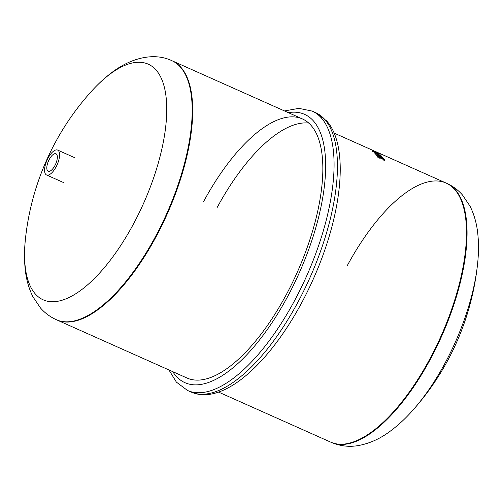 <?xml version="1.0" encoding="UTF-8"?>
<svg xmlns="http://www.w3.org/2000/svg" width="503" height="503" viewBox="0 0 503 503"><rect width="100%" height="100%" fill="white"/><g stroke="black" fill="none" stroke-linecap="round" stroke-linejoin="round"><path stroke-width="0.75" d="M347.252 265.666A141.808 57.682 114 0 1 446.186 183.092A141.808 57.682 114 0 1 429.537 359.513A141.808 57.682 114 0 1 330.603 442.087M48.118 158.011A13.625 5.539 -66 0 0 46.515 174.956A13.625 5.539 -66 0 0 56.022 167.027A13.625 5.539 -66 0 0 57.619 150.076A13.625 5.539 -66 0 0 48.118 158.011M54.846 165.682A9.57 3.892 114 0 1 48.169 171.259A9.57 3.892 114 0 1 49.294 159.35A9.57 3.892 114 0 1 55.971 153.773A9.57 3.892 114 0 1 54.846 165.682M155.748 237.347A141.808 57.682 114 0 1 56.814 319.921A141.808 57.682 -66 0 0 155.748 237.347A141.808 57.682 -66 0 0 172.384 60.92A141.808 57.682 114 0 1 155.748 237.347M203.596 201.565A141.808 57.682 114 0 1 302.523 118.985A141.808 57.682 114 0 1 285.88 295.412A141.808 57.682 114 0 1 186.953 377.992L56.273 319.682A141.808 57.682 114 0 0 155.201 237.102A141.808 57.682 114 0 0 180.546 67.207A141.808 57.682 114 0 0 171.844 60.674C155.352 52.828 133.521 56.701 113.276 71.451C105.504 77.104 97.978 84.007 90.691 92.168A128.982 52.463 114 0 1 156.163 70.131A128.982 52.463 114 0 1 133.106 224.659A128.982 52.463 114 0 1 35.21 293.827A128.982 52.463 114 0 1 25.508 238.246C24.307 249.029 24.194 259.164 25.15 268.652C26.125 278.945 28.746 288.376 33.016 296.94L40.403 307.88C44.798 312.929 50.086 316.865 56.273 319.682M217.114 207.594A141.808 57.682 114 0 1 308.804 123.072M334.067 133.062L446.18 183.086A141.808 57.682 114 0 1 429.537 359.513A141.808 57.682 114 0 1 330.609 442.093L331.15 442.332C339.971 446.086 349.007 447.173 358.255 445.589C369.447 443.539 379.966 438.836 389.819 431.486C397.559 425.846 405.053 418.968 412.309 410.844A261.334 261.334 0 0 0 477.492 264.767A128.982 52.463 114 0 1 444.734 363.713A128.982 52.463 114 0 1 412.309 410.844M377.036 153.868L377.489 154.157M378.25 154.496L376.47 153.239A1.905 0.321 28.4 0 0 377.055 153.824L376.301 153.484A2.572 0.434 -151.6 0 1 375.615 152.73L375.508 152.931A2.572 0.434 28.4 0 0 376.194 153.679L376.225 153.698M378.759 154.723A1.88 0.314 28.4 0 0 378.822 154.685L378.929 154.49A1.88 0.314 -151.6 0 1 378.3 154.408M376.791 153.245L378.005 153.981L376.791 153.245M375.615 152.73A2.572 0.434 -151.6 0 1 375.999 152.705A1.88 0.314 -151.6 0 1 377.91 153.597A1.88 0.314 -151.6 0 1 378.929 154.49M377.445 153.245L374.559 151.661L377.413 153.308M374.559 151.661L375.892 152.686M378.596 155.025L376.269 153.61L376.785 154.27M379.526 155.44L378.809 155.018M376.269 153.61L379.57 155.358M381.18 156.175L376.81 154.226L381.18 156.175M380.551 156.383L381.525 156.578M376.81 154.226L377.854 155.182M378.432 156.075L381.651 157.514L380.884 157.408L382.443 158.42L379.117 157.181L378.96 156.678L379.991 157.087L378.432 156.075L378.935 156.729M379.117 157.181L378.96 156.678M380.595 157.747L379.224 156.98M382.443 158.42L380.702 157.546M379.218 156.358L379.734 156.685M380.431 156.999L378.652 155.729A1.905 0.321 28.4 0 0 379.243 156.314L378.482 155.974A2.572 0.434 -151.6 0 1 377.797 155.22A2.572 0.434 -151.6 0 1 378.181 155.194A1.88 0.314 -151.6 0 1 380.092 156.087A1.88 0.314 -151.6 0 1 381.111 156.98A1.88 0.314 -151.6 0 1 380.482 156.898M380.155 156.49L378.973 155.735L380.155 156.49M377.797 155.22L377.69 155.421A2.572 0.434 28.4 0 0 378.375 156.169L378.482 155.974M372.736 150.85L379.413 153.83L384.914 160.161L378.187 157.068L372.736 150.85L372.308 151.642M446.18 183.086L446.721 183.331A141.808 57.682 114 0 1 455.429 189.864A141.808 57.682 114 0 1 430.084 359.758A141.808 57.682 114 0 1 331.15 442.332M190.863 391.938C226.57 408.071 280.699 352.364 313.281 279.102C342.059 214.863 349.824 146.631 326.623 120.89L315.513 112.584A152.95 62.209 114 0 1 324.9 119.632A152.95 62.209 114 0 1 297.562 302.869A152.95 62.209 114 0 1 190.863 391.938L187.481 390.429A152.95 62.209 114 0 0 294.186 301.36A152.95 62.209 114 0 0 321.518 118.123A152.95 62.209 114 0 0 312.137 111.075L298.889 108.359L284.497 110.943M288.32 112.647A146.876 59.738 114 0 1 313.602 121.129A146.876 59.738 114 0 1 287.351 297.091A146.876 59.738 114 0 1 175.874 375.848A146.876 59.738 114 0 1 172.749 371.654M383.814 160.79L384.242 159.998M379.042 158.659L379.469 157.867M377.759 157.86L378.187 157.068M446.721 183.331C452.907 186.148 458.202 190.077 462.59 195.126L469.947 206.004C474.241 214.592 476.875 224.061 477.85 234.398C478.806 243.873 478.686 253.996 477.492 264.767M46.515 174.956L63.416 182.501M57.619 150.076L74.519 157.615M90.691 92.168A261.334 261.334 0 0 0 25.508 238.246M171.844 60.674L302.523 118.985M168.926 369.944L176.377 382.117L187.481 390.429M312.137 111.075L315.513 112.584M218.497 392.063L330.609 442.093M372.258 151.522L372.685 150.73M384.487 160.954L384.914 160.161"/></g></svg>
